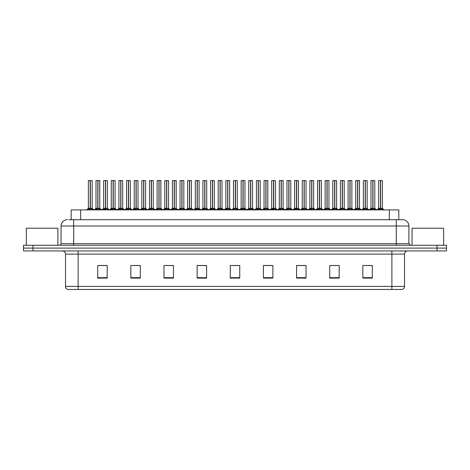 <?xml version="1.0" encoding="UTF-8"?>
<svg xmlns="http://www.w3.org/2000/svg" width="470" height="470" viewBox="0 0 470 470"><rect width="100%" height="100%" fill="white"/><g stroke="black" fill="none" stroke-linecap="round" stroke-linejoin="round"><path stroke-width="0.7" d="M71.17 219.69L71.17 209.908L398.801 209.908L398.801 219.69M404.517 286.418C404.429 287.934 403.671 288.944 402.244 289.45L391.892 289.45L391.892 286.418L404.517 286.418L404.517 254.1A3.155 3.155 0 0 1 407.678 250.939M391.892 289.45L67.786 289.45A3.155 3.155 0 0 1 65.512 286.418L65.512 254.1C65.324 252.179 64.273 251.127 62.357 250.939M437.03 250.939L446.5 250.939L446.5 248.101L23.5 248.101L23.5 245.258L32.971 245.258L32.971 248.101L437.03 248.101L437.03 250.939L23.529 250.939L23.529 248.101M372.322 278.117L372.322 265.491L362.852 265.491L362.852 278.117L372.322 278.117M339.181 278.117L339.181 265.491L329.711 265.491L329.711 278.117L339.181 278.117M306.035 278.117L306.035 265.491L296.57 265.491L296.57 278.117L306.035 278.117M272.894 278.117L272.894 265.491L263.423 265.491L263.423 278.117L272.894 278.117M107.178 278.117L107.178 265.491L97.707 265.491L97.707 278.117L107.178 278.117M140.319 278.117L140.319 265.491L130.854 265.491L130.854 278.117L140.319 278.117M173.465 278.117L173.465 265.491L163.995 265.491L163.995 278.117L173.465 278.117M206.606 278.117L206.606 265.491L197.136 265.491L197.136 278.117L206.606 278.117M239.753 278.117L239.753 265.491L230.282 265.491L230.282 278.117L239.753 278.117M446.5 250.939L446.5 248.101M301.787 265.556L298.861 265.491M332.337 265.491L337.072 265.556M370.513 265.491L367.628 265.491M362.893 265.491L372.322 265.556M202.458 265.556L199.58 265.491M171.903 265.556L169.024 265.491M164.288 265.491L173.465 265.556M133.733 265.556L138.468 265.556M103.177 265.491L100.251 265.491M271.231 265.491L268.305 265.491M263.57 265.556L272.894 265.556M233.014 265.556L237.75 265.556M206.606 265.556L197.136 265.556M107.178 265.556L97.707 265.556M306.035 265.556L296.57 265.556M69.055 219.69L401.057 219.69M68.914 219.69L73.69 219.69L73.69 226.005L61.065 226.005L61.065 243.683A1.58 1.58 0 0 1 59.484 245.258M67.375 219.69A6.316 6.316 0 0 0 61.065 226.005M402.596 219.69A6.316 6.316 0 0 1 408.906 226.005L396.281 226.005L396.281 219.69L402.496 219.69M408.906 226.005L408.906 243.683L410.486 245.258M446.471 245.258L446.471 248.101L446.471 245.258L32.971 245.258M95.21 209.908L97.801 208.351L97.801 209.456L97.86 208.01L100.562 209.908M97.807 180.55L95.992 180.615L97.807 180.55L95.992 180.615L95.992 208.328L97.801 208.351M99.716 180.55L98.518 180.55L99.781 180.615L99.781 208.328L97.966 208.328L99.781 208.328L99.716 180.55L97.966 180.55L97.966 208.328M97.801 180.615L97.801 208.328L95.992 208.328L94.141 209.908L95.992 208.328M97.966 180.55L97.966 208.351M96.056 180.55L98.518 180.55M97.883 208.328L97.86 180.55M99.07 209.908L97.966 209.456M97.801 209.456L96.697 209.908M90.187 180.615L88.378 180.615L90.187 180.55L90.187 209.456L90.352 208.016L92.948 209.908M90.352 180.615L90.352 208.328L92.161 208.328L92.161 180.615L90.352 180.55L88.378 180.615L88.378 208.328L90.187 208.328L88.378 208.328L86.521 209.908L88.378 208.328M87.59 209.908L90.187 208.351M90.352 180.55L90.352 208.351M90.557 208.451L92.22 208.451L90.187 208.328L90.24 180.55L89.635 180.55M91.456 209.908L90.352 209.456M90.187 209.456L89.083 209.908M57.904 245.258L57.904 228.214L26.344 228.214L26.344 245.258M443.627 245.258L443.627 228.214L412.061 228.214L412.061 245.258M110.485 209.908L113.082 208.351L113.082 209.456L113.135 208.01L115.837 209.908M113.082 180.55L111.267 180.615L113.082 180.55L111.267 180.615L111.267 208.328L113.082 208.351M114.991 180.55L113.241 180.55L115.056 180.615L115.056 208.328L113.246 208.328L115.115 208.451L113.452 208.451M113.082 180.615L113.082 208.328L111.273 208.328L109.416 209.908L111.273 208.328M113.241 180.55L113.246 208.351M111.331 180.55L113.793 180.55M113.164 208.328L113.135 180.55M114.351 209.908L113.246 209.456M113.082 209.456L111.978 209.908M113.246 180.615L113.246 208.328M125.766 209.908L128.357 208.351L128.357 209.456L128.416 208.01L131.118 209.908M128.363 180.55L126.548 180.615L128.363 180.55L126.548 180.615L126.548 208.328L128.357 208.351M130.272 180.55L128.522 180.55L130.337 180.615L130.337 208.328L128.522 208.328L130.39 208.451L128.733 208.451M128.357 180.615L128.357 208.328L126.548 208.328L124.691 209.908L126.548 208.328M128.522 180.55L128.522 208.351M126.612 180.55L129.074 180.55M128.439 208.328L128.41 208.01M129.626 209.908L128.522 209.456M128.357 209.456L127.252 209.908M128.522 180.615L128.522 208.328M128.416 180.55L128.416 208.01M141.041 209.908L143.638 208.351L143.638 209.456L143.691 208.01L146.393 209.908M143.638 180.55L141.823 180.615L143.638 180.55L141.823 180.615L141.823 208.328L143.638 208.351M145.547 180.55L143.797 180.55L145.612 180.615L145.612 208.328L143.802 208.328L145.671 208.451L144.008 208.451M143.638 180.615L143.638 208.328L141.823 208.328L139.972 209.908L141.823 208.328M143.797 180.55L143.744 208.328L143.691 180.55M141.887 180.55L144.349 180.55M143.72 208.328L143.802 209.456L143.802 208.351M144.907 209.908L143.802 209.456M143.638 209.456L142.533 209.908M143.802 180.615L143.802 208.328M156.316 209.908L158.913 208.351L158.913 209.456L158.966 208.01L161.674 209.908M158.913 180.55L157.103 180.615L158.913 180.55L157.103 180.615L157.103 208.328L158.913 208.351M160.828 180.55L159.624 180.55L160.887 180.615L160.887 208.328L159.077 208.328L160.887 208.328L160.828 180.55L159.077 180.55L159.077 208.328M158.913 180.615L158.913 208.328L157.103 208.328L157.103 180.615M159.077 180.55L159.077 208.351M157.162 180.55L159.624 180.55M158.995 208.328L158.966 180.55M160.182 209.908L159.077 209.456M158.913 209.456L157.808 209.908M105.462 180.615L103.653 180.615L105.468 180.55L105.462 209.456L105.627 208.016L108.223 209.908M105.627 180.615L105.627 208.328L107.442 208.328L107.442 180.615L105.627 180.55L103.653 180.615L103.653 208.328L105.462 208.328L103.653 208.328L101.802 209.908L103.653 208.328M120.743 180.615L118.928 180.615L120.743 180.55L120.743 209.456L120.908 208.016L123.498 209.908M120.908 180.615L120.908 208.328L122.717 208.328L122.717 180.615L120.902 180.55L118.928 180.615L118.928 208.328L120.743 208.328L118.934 208.328L117.077 209.908L118.934 208.328M136.018 180.615L134.209 180.615L136.024 180.55L136.018 209.456L136.183 208.016L138.779 209.908M136.183 180.615L136.183 208.328L137.998 208.328L137.998 180.615L136.183 180.55L134.209 180.615L134.209 208.328L136.018 208.328L134.209 208.328L132.352 209.908L134.209 208.328M151.293 180.615L149.483 180.615L151.299 180.55L151.293 209.456L151.463 208.016L154.054 209.908M153.273 180.615L151.458 180.55L153.273 180.615L153.273 208.328L153.273 180.615L149.483 180.615L149.483 208.328L151.293 208.328M102.871 209.908L105.462 208.351M105.627 180.55L105.627 208.351M105.838 208.451L107.501 208.451L105.462 208.328L105.521 180.55L104.916 180.55M106.731 209.908L105.627 209.456M105.462 209.456L104.358 209.908M118.146 209.908L120.743 208.351M120.902 180.55L120.908 208.351M121.113 208.451L122.776 208.451L120.743 208.328L120.796 180.55L120.191 180.55M122.012 209.908L120.908 209.456M120.743 209.456L119.638 209.908M133.421 209.908L136.018 208.351M136.183 180.55L136.183 208.351M136.394 208.451L138.051 208.451L136.018 208.328L136.071 180.55L135.472 180.55M137.287 209.908L136.183 209.456M136.018 209.456L134.913 209.908M148.702 209.908L151.293 208.351M149.483 180.615L149.483 208.328L151.405 208.328L151.458 180.55M151.463 180.615L151.463 208.351M152.568 209.908L151.463 209.456M151.293 209.456L150.189 209.908M151.299 180.55L151.299 208.328M151.352 180.55L150.747 180.55M151.463 208.328L153.273 208.328L151.463 208.328M163.977 209.908L166.574 208.351L166.574 209.456L166.627 208.01L169.335 209.908M166.574 180.55L164.764 180.615L166.574 180.55L164.764 180.615L164.764 208.328L166.574 208.351M166.738 180.615L168.548 180.615L166.738 180.615L166.738 208.328L168.548 208.328L168.548 180.615L166.028 180.55M166.574 180.615L166.574 208.328L164.764 208.328L164.764 180.615M166.738 180.55L166.738 208.351M168.548 180.615L168.548 208.328L166.574 208.328L166.627 180.55M167.843 209.908L166.738 209.456M166.574 209.456L165.469 209.908M179.258 209.908L181.849 208.351L181.849 209.456L181.908 208.01L184.61 209.908M181.855 180.55L180.039 180.615L181.855 180.55L180.039 180.615L180.039 208.328L181.849 208.351M182.013 180.615L183.829 180.615L182.013 180.615L182.013 208.328L183.829 208.328L183.829 180.615L181.303 180.55M181.849 180.615L181.849 208.328L180.039 208.328L180.039 180.615M182.013 180.55L182.013 208.351M183.829 180.615L183.829 208.328L181.849 208.328L181.908 180.55M183.118 209.908L182.013 209.456M181.849 209.456L180.744 209.908M194.533 209.908L197.13 208.351L197.13 209.456L197.183 208.01L199.885 209.908M197.13 180.55L195.314 180.615L197.13 180.55L195.314 180.615L195.314 208.328L197.13 208.351M197.294 180.615L199.104 180.615L197.294 180.615L197.294 208.328L199.104 208.328L199.104 180.615L196.578 180.55M197.13 180.615L197.13 208.328L195.32 208.328L195.314 180.615M197.288 180.55L197.236 208.328L197.183 180.55M199.104 180.615L199.104 208.328L197.183 208.328L197.294 209.456L197.294 208.351M198.399 209.908L197.294 209.456M197.13 209.456L196.025 209.908M209.808 209.908L212.405 208.351L212.405 209.456L212.458 208.01L215.166 209.908M212.411 180.55L210.595 180.615L212.411 180.55L210.595 180.615L210.595 208.328L212.405 208.351M212.569 180.615L214.385 180.615L212.569 180.615L212.569 208.328L214.385 208.328L214.385 180.615L211.858 180.55M212.405 180.615L212.405 208.328L210.595 208.328L208.739 209.908L210.595 208.328M212.569 180.55L212.569 208.351M212.781 208.451L214.438 208.451L212.405 208.328L212.458 180.55M213.674 209.908L212.569 209.456M212.405 209.456L211.3 209.908M225.089 209.908L227.686 208.351L227.68 209.456L227.738 208.01L230.441 209.908M227.686 180.55L225.87 180.615L227.686 180.55L225.87 180.615L225.87 208.328L227.686 208.351M227.85 180.615L229.66 180.615L227.85 180.615L227.85 208.328L229.66 208.328L229.66 180.615L227.133 180.55M227.686 180.615L227.686 208.328L225.87 208.328L224.02 209.908L225.87 208.328M227.844 180.55L227.85 208.351M228.056 208.451L229.718 208.451L227.686 208.328L227.738 180.55M228.955 209.908L227.85 209.456M227.68 209.456L226.581 209.908M240.364 209.908L242.961 208.351L242.961 209.456L243.013 208.01L245.722 209.908M242.961 180.55L241.151 180.615L242.961 180.55L241.151 180.615L241.151 208.328L242.961 208.351M243.125 180.615L244.935 180.615L243.125 180.615L243.125 208.328L244.935 208.328L244.935 180.615L242.414 180.55M242.961 180.615L242.961 208.328L241.151 208.328L239.295 209.908L241.151 208.328M243.125 180.55L243.125 208.351M243.331 208.451L244.993 208.451L242.961 208.328L243.013 180.55M244.23 209.908L243.125 209.456M242.961 209.456L241.856 209.908M255.645 209.908L258.236 208.351L258.236 209.456L258.294 208.01L260.997 209.908M258.242 180.55L256.426 180.615L258.242 180.55L256.426 180.615L256.426 208.328L258.236 208.351M258.4 180.615L260.216 180.615L258.4 180.615L258.4 208.328L260.216 208.328L260.216 180.615L257.689 180.55M258.236 180.615L258.236 208.328L256.426 208.328L256.426 180.615M258.4 180.55L258.4 208.351M260.216 180.615L260.216 208.328L258.236 208.328L258.294 180.55M259.505 209.908L258.4 209.456M258.236 209.456L257.131 209.908M270.92 209.908L273.517 208.351L273.517 209.456L273.569 208.01L276.272 209.908M273.517 180.55L271.701 180.615L273.517 180.55L271.701 180.615L271.701 208.328L273.517 208.351M273.681 180.615L275.49 180.615L273.681 180.615L273.681 208.328L275.49 208.328L275.49 180.615L272.964 180.55M273.517 180.615L273.517 208.328L271.707 208.328L269.851 209.908L271.648 208.451L273.305 208.451M273.675 180.55L273.681 208.351M273.887 208.451L275.549 208.451L273.517 208.328L273.569 180.55M274.786 209.908L273.681 209.456M273.517 209.456L272.412 209.908M286.201 209.908L288.791 208.351L288.791 209.456L288.844 208.01L291.553 209.908M288.797 180.55L286.982 180.615L288.797 180.55L286.982 180.615L286.982 208.328L288.791 208.351M288.956 180.615L290.771 180.615L288.956 180.615L288.956 208.328L290.771 208.328L290.771 180.615L288.245 180.55M288.791 180.615L288.791 208.328L286.982 208.328L286.982 180.615M288.956 180.55L288.956 208.351M289.168 208.451L290.824 208.451L288.791 208.328L288.844 180.55M290.061 209.908L288.956 209.456M288.791 209.456L287.687 209.908M301.476 209.908L304.072 208.351L304.072 209.456L304.125 208.01L306.828 209.908M304.072 180.55L302.257 180.615L304.072 180.55L302.257 180.615L302.257 208.328L304.072 208.351M304.237 180.615L306.046 180.615L304.237 180.615L304.237 208.328L306.046 208.328L306.046 180.615L303.52 180.55M304.072 180.615L304.072 208.328L302.257 208.328L300.406 209.908L302.198 208.451L303.861 208.451M304.231 180.55L304.237 208.351M304.443 208.451L306.105 208.451L304.072 208.328L304.125 180.55M305.341 209.908L304.237 209.456M304.072 209.456L302.968 209.908M316.751 209.908L319.347 208.351L319.347 209.456L319.4 208.01L322.109 209.908M319.347 180.55L317.538 180.615L319.347 180.55L317.538 180.615L317.538 208.328L319.347 208.351M319.512 180.615L321.321 180.615L319.512 180.615L319.512 208.328L321.321 208.328L321.321 180.615L318.801 180.55M319.347 180.615L319.347 208.328L317.538 208.328L317.538 180.615M319.512 180.55L319.512 208.351M321.321 180.615L321.321 208.328L319.347 208.328L319.4 180.55M320.616 209.908L319.512 209.456M319.347 209.456L318.243 209.908M332.031 209.908L334.622 208.351L334.622 209.456L334.681 208.01L337.384 209.908M334.628 180.55L332.813 180.615L334.628 180.55L332.813 180.615L332.813 208.328L334.622 208.351M334.787 180.615L336.602 180.615L334.787 180.615L334.787 208.328L336.602 208.328L336.602 180.615L334.076 180.55M334.622 180.615L334.622 208.328L332.813 208.328L332.813 180.615M334.787 180.55L334.787 208.351M336.602 180.615L336.602 208.328L334.622 208.328L334.681 180.55M335.891 209.908L334.787 209.456M334.622 209.456L333.518 209.908M347.306 209.908L349.903 208.351L349.903 209.456L349.956 208.01L352.659 209.908M349.903 180.55L348.088 180.615L349.903 180.55L348.088 180.615L348.088 208.328L349.903 208.351M350.068 180.615L351.877 180.615L350.068 180.615L350.068 208.328L351.877 208.328L351.877 180.615L349.351 180.55M349.903 180.615L349.903 208.328L348.094 208.328L348.088 180.615M350.062 180.55L350.068 208.351M351.877 180.615L351.877 208.328L349.903 208.328L349.956 180.55M351.172 209.908L350.068 209.456M349.903 209.456L348.799 209.908M362.587 209.908L365.178 208.351L365.178 209.456L365.237 208.01L367.94 209.908M365.184 180.55L363.369 180.615L365.184 180.55L363.369 180.615L363.369 208.328L365.178 208.351M365.343 180.615L367.158 180.615L365.343 180.615L365.343 208.328L367.158 208.328L367.158 180.615L364.632 180.55M365.178 180.615L365.178 208.328L363.369 208.328L361.512 209.908L363.31 208.451L364.973 208.451M365.343 180.55L365.343 208.351M367.158 180.615L367.158 208.328L365.178 208.328L365.237 180.55M366.447 209.908L365.343 209.456M365.178 209.456L364.074 209.908M377.862 209.908L380.459 208.351L380.459 209.456L380.512 208.01L383.214 209.908M380.459 180.55L378.644 180.615L380.459 180.55L378.644 180.615L378.644 208.328L380.459 208.351M380.624 180.615L382.433 180.615L380.624 180.615L380.624 208.328L382.433 208.328L382.433 180.615L379.907 180.55M380.459 180.615L380.459 208.328L378.644 208.328L376.793 209.908L378.644 208.328M380.618 180.55L380.565 208.328L380.512 180.55M382.433 180.615L382.433 208.328L380.512 208.328L380.624 209.456L380.624 208.351M381.728 209.908L380.624 209.456M380.459 209.456L379.355 209.908M171.597 209.908L174.188 208.351L174.188 209.456L174.247 208.01L176.949 209.908M174.194 180.55L172.378 180.615L174.194 180.55L172.378 180.615L172.378 208.328L174.188 208.351M176.103 180.55L174.905 180.55L176.168 180.615L176.168 208.328L174.352 208.328L176.168 208.328L176.103 180.55L174.352 180.55L174.352 208.328M174.188 180.615L174.188 208.328L172.378 208.328L170.528 209.908L172.378 208.328M174.352 180.55L174.352 208.351M172.443 180.55L174.905 180.55M174.27 208.328L174.247 180.55M175.457 209.908L174.352 209.456M174.188 209.456L173.083 209.908M186.872 209.908L189.469 208.351L189.469 209.456L189.522 208.01L192.224 209.908M189.469 180.55L187.653 180.615L189.469 180.55L187.653 180.615L187.653 208.328L189.469 208.351M191.378 180.55L189.627 180.55L191.443 180.615L191.443 208.328L189.633 208.328L191.501 208.451L189.839 208.451M189.469 180.615L189.469 208.328L187.659 208.328L185.803 209.908L187.659 208.328M189.627 180.55L189.633 208.351M187.718 180.55L190.18 180.55M189.551 208.328L189.522 180.55M190.738 209.908L189.633 209.456M189.469 209.456L188.364 209.908M189.633 180.615L189.633 208.328M202.153 209.908L204.744 208.351L204.744 209.456L204.803 208.01L207.505 209.908M204.75 180.55L202.934 180.615L204.75 180.55L202.934 180.615L202.934 208.328L204.744 208.351M206.659 180.55L204.908 180.55L206.724 180.615L206.724 208.328L204.908 208.328L206.776 208.451L205.12 208.451M204.744 180.615L204.744 208.328L202.934 208.328L201.078 209.908L202.934 208.328M204.908 180.55L204.908 208.351M202.999 180.55L205.461 180.55M204.826 208.328L204.803 180.55M206.013 209.908L204.908 209.456M204.744 209.456L203.639 209.908M204.908 180.615L204.908 208.328M217.428 209.908L220.025 208.351L220.025 209.456L220.078 208.01L222.78 209.908M220.025 180.55L218.209 180.615L220.025 180.55L218.209 180.615L218.209 208.328L220.025 208.351M221.934 180.55L220.183 180.55L221.999 180.615L221.999 208.328L220.189 208.328L222.057 208.451L220.395 208.451M220.025 180.615L220.025 208.328L218.209 208.328L216.359 209.908L218.15 208.451L219.813 208.451M220.183 180.55L220.189 208.351M218.274 180.55L220.736 180.55M220.107 208.328L220.078 180.55M221.294 209.908L220.189 209.456M220.025 209.456L218.92 209.908M220.189 180.615L220.189 208.328M232.703 209.908L235.3 208.351L235.3 209.456L235.353 208.01L238.061 209.908M235.3 180.55L233.49 180.615L235.3 180.55L233.49 180.615L233.49 208.328L235.3 208.351M237.215 180.55L235.464 180.55L237.274 180.615L237.274 208.328L235.464 208.328L237.332 208.451L235.67 208.451M235.3 180.615L235.3 208.328L233.49 208.328L231.634 209.908L233.49 208.328M235.464 180.55L235.464 208.351M233.549 180.55L236.011 180.55M235.382 208.328L235.353 180.55M236.569 209.908L235.464 209.456M235.3 209.456L234.195 209.908M235.464 180.615L235.464 208.328M247.984 209.908L250.575 208.351L250.575 209.456L250.633 208.01L253.336 209.908M250.581 180.55L248.765 180.615L250.581 180.55L248.765 180.615L248.765 208.328L250.575 208.351M252.49 180.55L250.739 180.55L252.555 180.615L252.555 208.328L250.739 208.328L252.613 208.451L250.951 208.451M250.575 180.615L250.575 208.328L248.765 208.328L248.765 180.615M250.739 180.55L250.739 208.351M248.83 180.55L251.291 180.55M250.657 208.328L250.633 180.55M251.844 209.908L250.739 209.456M250.575 209.456L249.47 209.908M250.739 180.615L250.739 208.328M263.259 209.908L265.856 208.351L265.856 209.456L265.908 208.01L268.611 209.908M265.856 180.55L264.04 180.615L265.856 180.55L264.04 180.615L264.04 208.328L265.856 208.351M267.765 180.55L266.566 180.55L267.829 180.615L267.829 208.328L266.02 208.328L267.829 208.328L267.765 180.55L266.014 180.55L266.02 208.328M265.856 180.615L265.856 208.328L264.046 208.328L264.04 180.615M266.014 180.55L266.02 208.351M264.105 180.55L266.566 180.55M265.938 208.328L265.908 180.55M267.125 209.908L266.02 209.456M265.856 209.456L264.751 209.908M278.54 209.908L281.13 208.351L281.13 209.456L281.189 208.01L283.892 209.908M281.136 180.55L279.321 180.615L281.136 180.55L279.321 180.615L279.321 208.328L281.13 208.351M283.046 180.55L281.847 180.55L283.11 180.615L283.11 208.328L281.295 208.328L283.11 208.328L283.046 180.55L281.295 180.55L281.295 208.328M281.13 180.615L281.13 208.328L279.321 208.328L279.321 180.615M281.295 180.55L281.295 208.351M279.386 180.55L281.847 180.55M281.213 208.328L281.189 180.55M282.399 209.908L281.295 209.456M281.13 209.456L280.026 209.908M293.815 209.908L296.411 208.351L296.411 209.456L296.464 208.01L299.167 209.908M296.411 180.55L294.596 180.615L296.411 180.55L294.596 180.615L294.596 208.328L296.411 208.351M298.321 180.55L297.122 180.55L298.385 180.615L298.385 208.328L296.576 208.328L298.385 208.328L298.321 180.55L296.57 180.55L296.576 208.328M296.411 180.615L296.411 208.328L294.596 208.328L294.596 180.615M296.57 180.55L296.576 208.351M294.661 180.55L297.122 180.55M296.494 208.328L296.464 180.55M297.68 209.908L296.576 209.456M296.411 209.456L295.307 209.908M309.09 209.908L311.686 208.351L311.686 209.456L311.739 208.01L314.448 209.908M311.686 180.55L309.877 180.615L311.686 180.55L309.877 180.615L309.877 208.328L311.686 208.351M313.602 180.55L311.851 180.55L313.66 180.615L313.66 208.328L311.851 208.328L313.719 208.451L312.056 208.451M311.686 180.615L311.686 208.328L309.877 208.328L308.02 209.908L309.877 208.328M311.851 180.55L311.851 208.351M309.936 180.55L312.397 180.55M311.769 208.328L311.739 180.55M312.955 209.908L311.851 209.456M311.686 209.456L310.582 209.908M311.851 180.615L311.851 208.328M324.37 209.908L326.961 208.351L326.961 209.456L327.02 208.01L329.723 209.908M326.967 180.55L325.152 180.615L326.967 180.55L325.152 180.615L325.152 208.328L326.961 208.351M328.877 180.55L327.126 180.55L328.941 180.615L328.941 208.328L327.126 208.328L329 208.451L327.337 208.451M326.961 180.615L326.961 208.328L325.152 208.328L325.152 180.615M327.126 180.55L327.126 208.351M325.216 180.55L327.678 180.55M327.044 208.328L327.02 180.55M328.23 209.908L327.126 209.456M326.961 209.456L325.857 209.908M327.126 180.615L327.126 208.328M339.646 209.908L342.242 208.351L342.242 209.456L342.295 208.01L345.004 209.908M342.242 180.55L340.427 180.615L342.242 180.55L340.427 180.615L340.427 208.328L342.242 208.351M344.152 180.55L342.401 180.55L344.216 180.615L344.216 208.328L342.407 208.328L344.275 208.451L342.612 208.451M342.242 180.615L342.242 208.328L340.433 208.328L338.576 209.908L340.433 208.328M342.401 180.55L342.407 208.351M340.491 180.55L342.953 180.55M342.325 208.328L342.295 180.55M343.511 209.908L342.407 209.456M342.242 209.456L341.138 209.908M342.407 180.615L342.407 208.328M354.926 209.908L357.517 208.351L357.517 209.456L357.576 208.01L360.279 209.908M357.523 180.55L355.708 180.615L357.523 180.55L355.708 180.615L355.708 208.328L357.517 208.351M359.433 180.55L358.234 180.55L359.497 180.615L359.497 208.328L357.682 208.328L359.497 208.328L359.433 180.55L357.682 180.55L357.682 208.328M357.517 180.615L357.517 208.328L355.708 208.328L353.857 209.908L355.708 208.328M357.682 180.55L357.682 208.351M355.772 180.55L358.234 180.55M357.599 208.328L357.576 180.55M358.786 209.908L357.682 209.456M357.517 209.456L356.413 209.908M370.201 209.908L372.798 208.351L372.798 209.456L372.851 208.01L375.554 209.908M372.798 180.55L370.983 180.615L372.798 180.55L370.983 180.615L370.983 208.328L372.798 208.351M374.707 180.55L372.957 180.55L374.772 180.615L374.772 208.328L372.963 208.328L374.831 208.451L373.168 208.451M372.798 180.615L372.798 208.328L370.983 208.328L370.983 180.615M372.957 180.55L372.963 208.351M371.047 180.55L373.509 180.55M372.88 208.328L372.851 180.55M374.067 209.908L372.963 209.456M372.798 209.456L371.694 209.908M372.963 180.615L372.963 208.328M80.64 219.69L80.64 209.908M389.33 219.69L389.33 209.908M391.892 250.939L391.892 254.1L65.512 254.1M404.517 254.1L391.892 254.1L391.892 286.418L78.138 286.418L78.138 289.45M65.512 286.418L78.138 286.418L78.138 250.939M33 250.939L33 248.101M239.753 277.676L230.282 277.676M206.606 277.676L197.136 277.676M173.465 277.676L163.995 277.676M140.319 277.676L130.854 277.676M107.178 277.676L97.707 277.676M272.894 277.676L263.423 277.676M306.035 277.676L296.57 277.676M339.181 277.676L329.711 277.676M372.322 277.676L362.852 277.676M73.69 245.258L73.69 243.683L408.906 243.683M61.065 243.683L73.69 243.683L73.69 226.005L396.281 226.005L396.281 245.258M437 245.258L437 248.101M97.596 208.451L95.933 208.451M99.84 208.451L101.632 209.908L99.781 208.328L98.177 208.451M99.781 180.615L97.966 180.615M100.04 209.397L100.04 209.908M95.733 209.397L95.733 209.908M89.976 208.451L88.319 208.451M92.42 209.397L92.42 209.908M88.119 209.397L88.119 209.908M112.871 208.451L111.214 208.451M115.315 209.397L115.315 209.908M111.014 209.397L111.014 209.908M128.151 208.451L126.489 208.451M130.59 209.397L130.59 209.908M126.289 209.397L126.289 209.908M143.426 208.451L141.764 208.451M145.87 209.397L145.87 209.908M141.564 209.397L141.564 209.908M158.707 208.451L157.103 208.328L155.247 209.908L157.045 208.451M160.946 208.451L162.743 209.908L160.887 208.328L159.283 208.451M160.887 180.615L159.077 180.615M161.145 209.397L161.145 209.908M156.845 209.397L156.845 209.908M105.257 208.451L103.594 208.451M107.701 209.397L107.701 209.908M103.394 209.397L103.394 209.908M120.532 208.451L118.875 208.451M122.975 209.397L122.975 209.908M118.675 209.397L118.675 209.908M135.812 208.451L134.15 208.451M138.25 209.397L138.25 209.908M133.95 209.397L133.95 209.908M151.087 208.451L149.483 208.328L147.633 209.908L149.425 208.451M153.273 208.328L155.124 209.908L153.332 208.451L151.669 208.451M153.531 209.397L153.531 209.908M149.225 209.397L149.225 209.908M166.368 208.451L164.764 208.328L162.908 209.908L164.706 208.451M168.607 208.451L170.404 209.908L168.548 208.328L166.944 208.451M168.806 209.397L168.806 209.908M164.506 209.397L164.506 209.908M181.643 208.451L180.039 208.328L178.189 209.908L179.981 208.451M183.888 208.451L185.679 209.908L183.829 208.328L182.225 208.451M184.087 209.397L184.087 209.908M179.781 209.397L179.781 209.908M196.918 208.451L195.32 208.328L193.464 209.908L195.262 208.451M199.104 208.328L197.5 208.451M199.362 209.397L199.362 209.908M195.062 209.397L195.062 209.908M212.199 208.451L210.537 208.451M214.637 209.397L214.637 209.908M210.337 209.397L210.337 209.908M227.474 208.451L225.812 208.451M229.918 209.397L229.918 209.908M225.612 209.397L225.612 209.908M242.755 208.451L241.092 208.451M245.193 209.397L245.193 209.908M240.893 209.397L240.893 209.908M258.03 208.451L256.426 208.328M260.216 208.328L258.612 208.451M260.474 209.397L260.474 209.908M256.168 209.397L256.168 209.908M275.749 209.397L275.749 209.908M271.449 209.397L271.449 209.908M288.586 208.451L286.982 208.328M291.024 209.397L291.024 209.908M286.724 209.397L286.724 209.908M306.305 209.397L306.305 209.908M301.998 209.397L301.998 209.908M319.142 208.451L317.538 208.328M321.321 208.328L319.718 208.451M321.58 209.397L321.58 209.908M317.279 209.397L317.279 209.908M334.417 208.451L332.813 208.328M336.602 208.328L334.998 208.451M336.861 209.397L336.861 209.908M332.554 209.397L332.554 209.908M349.692 208.451L348.094 208.328M351.877 208.328L350.273 208.451M352.136 209.397L352.136 209.908M347.835 209.397L347.835 209.908M367.152 208.328L365.554 208.451M367.411 209.397L367.411 209.908M363.11 209.397L363.11 209.908M380.248 208.451L378.585 208.451M382.433 208.328L380.829 208.451M382.692 209.397L382.692 209.908M378.385 209.397L378.385 209.908M173.982 208.451L172.32 208.451M176.226 208.451L178.018 209.908L176.168 208.328L174.564 208.451M176.168 180.615L174.352 180.615M176.426 209.397L176.426 209.908M172.12 209.397L172.12 209.908M189.257 208.451L187.601 208.451M191.701 209.397L191.701 209.908M187.401 209.397L187.401 209.908M204.538 208.451L202.876 208.451M206.976 209.397L206.976 209.908M202.676 209.397L202.676 209.908M222.257 209.397L222.257 209.908M217.951 209.397L217.951 209.908M235.094 208.451L233.431 208.451M237.532 209.397L237.532 209.908M233.232 209.397L233.232 209.908M250.369 208.451L248.765 208.328L246.915 209.908L248.706 208.451M252.813 209.397L252.813 209.908M248.507 209.397L248.507 209.908M265.644 208.451L264.046 208.328L262.19 209.908L263.987 208.451M267.888 208.451L269.686 209.908L267.829 208.328L266.226 208.451M267.829 180.615L266.02 180.615M268.088 209.397L268.088 209.908M263.788 209.397L263.788 209.908M280.925 208.451L279.321 208.328L277.47 209.908L279.262 208.451M283.163 208.451L284.961 209.908L283.105 208.328L281.507 208.451M283.11 180.615L281.295 180.615M283.363 209.397L283.363 209.908M279.062 209.397L279.062 209.908M296.2 208.451L294.596 208.328L292.745 209.908L294.537 208.451M298.444 208.451L300.236 209.908L298.385 208.328L296.782 208.451M298.385 180.615L296.576 180.615M298.644 209.397L298.644 209.908M294.338 209.397L294.338 209.908M311.481 208.451L309.818 208.451M313.919 209.397L313.919 209.908M309.618 209.397L309.618 209.908M326.756 208.451L325.152 208.328L323.301 209.908L325.093 208.451M329.2 209.397L329.2 209.908M324.893 209.397L324.893 209.908M342.031 208.451L340.374 208.451M344.475 209.397L344.475 209.908M340.174 209.397L340.174 209.908M357.312 208.451L355.649 208.451M359.55 208.451L361.348 209.908L359.491 208.328L357.893 208.451M359.497 180.615L357.682 180.615M359.75 209.397L359.75 209.908M355.449 209.397L355.449 209.908M372.587 208.451L370.983 208.328L369.132 209.908L370.924 208.451M375.031 209.397L375.031 209.908M370.724 209.397L370.724 209.908M92.22 208.451L94.018 209.908L92.22 208.451M115.115 208.451L116.913 209.908L115.056 208.328M130.39 208.451L132.188 209.908L130.331 208.328M145.671 208.451L147.463 209.908L145.612 208.328M107.501 208.451L109.293 209.908L107.501 208.451M122.776 208.451L124.568 209.908L122.776 208.451M138.051 208.451L139.849 209.908L137.992 208.328M199.162 208.451L200.954 209.908L199.162 208.451M214.438 208.451L216.235 209.908L214.438 208.451M229.66 208.328L231.51 209.908L229.718 208.451M244.935 208.328L246.791 209.908L244.993 208.451M256.367 208.451L254.576 209.908L256.367 208.451M260.274 208.451L262.066 209.908L260.274 208.451M275.549 208.451L277.341 209.908L275.549 208.451M286.923 208.451L285.125 209.908L286.923 208.451M290.824 208.451L292.622 209.908L290.824 208.451M306.105 208.451L307.897 209.908L306.105 208.451M317.479 208.451L315.681 209.908L317.479 208.451M321.38 208.451L323.178 209.908L321.38 208.451M332.754 208.451L330.962 209.908L332.754 208.451M336.661 208.451L338.453 209.908L336.661 208.451M348.035 208.451L346.237 209.908L348.035 208.451M351.936 208.451L353.734 209.908L351.936 208.451M367.211 208.451L369.009 209.908L367.211 208.451M382.492 208.451L384.284 209.908L382.492 208.451M191.501 208.451L193.299 209.908L191.443 208.328M206.776 208.451L208.574 209.908L206.718 208.328M222.057 208.451L223.849 209.908L221.999 208.328M237.332 208.451L239.13 209.908L237.274 208.328M252.613 208.451L254.405 209.908L252.555 208.328M313.719 208.451L315.517 209.908L313.66 208.328M329 208.451L330.792 209.908L328.941 208.328M344.275 208.451L346.073 209.908L344.216 208.328M374.831 208.451L376.623 209.908L374.831 208.451"/></g></svg>
